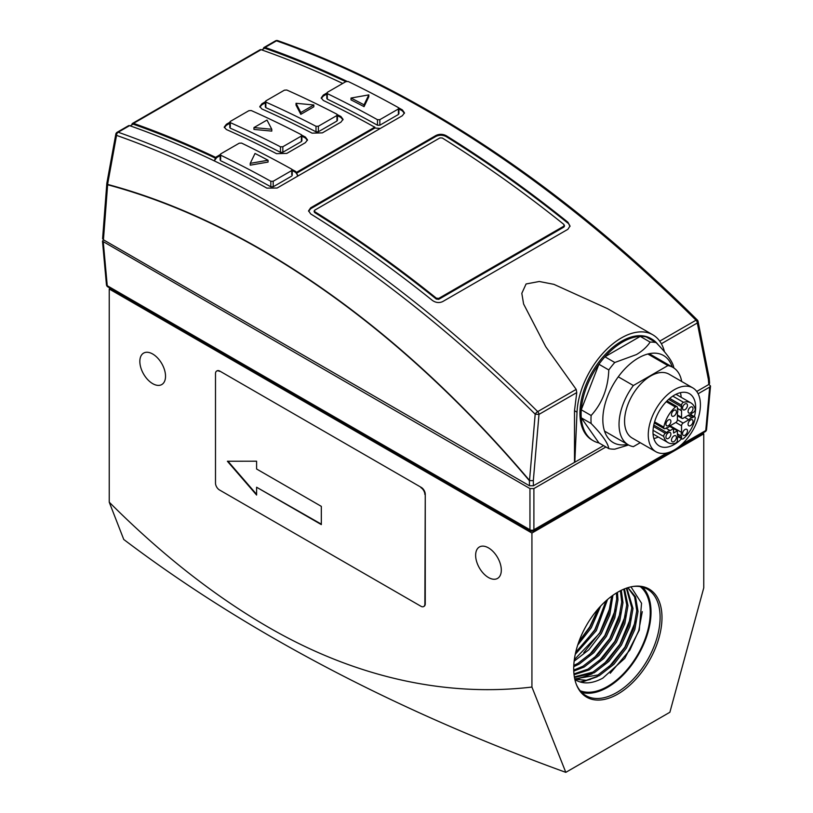<?xml version="1.0" encoding="UTF-8"?>
<svg xmlns="http://www.w3.org/2000/svg" width="813" height="813" viewBox="0 0 813 813"><rect width="100%" height="100%" fill="white"/><g stroke="black" fill="none" stroke-linecap="round" stroke-linejoin="round"><path stroke-width="1.22" d="M681.751 444.386L705.755 430.534A2.795 1.606 5.2 0 0 706.558 429.528A2.795 2.795 0 0 1 705.176 431.693A2.795 1.616 -120 0 0 705.755 430.534L709.698 387.079L698.123 393.756M605.939 446.977L533.897 488.572L529.954 488.572L102.489 241.197L106.442 284.702A2.795 1.606 -5.2 0 0 107.245 285.709A2.795 1.616 120 0 0 107.824 286.867L530.523 530.909A2.795 1.616 -60 0 1 529.954 529.751A2.795 1.778 -0 0 0 533.897 529.751A2.795 1.616 60 0 1 533.318 530.909L670.014 451.987M708.977 384.386L710.511 386.023L709.698 387.079M102.489 241.197L103.515 239.855M658.144 344.742A58.658 33.872 120 0 0 651.914 339.123A58.658 33.872 120 0 0 606.711 354.844A58.658 33.872 120 0 0 581.112 413.878A58.658 33.872 120 0 0 593.256 440.727A58.658 33.872 120 0 0 598.917 442.922L581.254 417.791L591.132 423.492A58.658 33.872 -60 0 1 591.132 415.494L581.254 409.793A58.658 33.872 120 0 0 581.254 417.791M593.256 440.727L592.067 440.046A58.658 33.872 -60 0 1 579.923 413.187A58.658 33.872 -60 0 1 605.522 354.163A58.658 33.872 -60 0 1 650.735 338.442L651.914 339.123M261.562 249.693C209.652 219.754 158.332 197.996 107.59 184.399L116.544 135.385L115.812 134.186A2.795 2.795 0 0 1 117.163 132.265A2.795 1.616 60 0 1 118.18 132.234A1117.336 645.095 60 0 1 537.688 411.612A2.795 0.965 134.8 0 0 535.188 414.183L529.527 480.432C445.666 381.673 356.348 304.763 261.562 249.693L261.532 250.028C209.642 220.099 158.342 198.352 107.631 184.764L106.838 183.342M266.999 120.06L271.776 129.267L253.961 127.58L266.999 120.06M300.81 112.509L296.034 103.292L313.838 104.979L300.81 112.509L300.81 114.338L296.034 105.131L296.034 103.292M253.961 127.58L253.961 129.419L271.776 131.106L271.776 129.267M300.81 114.338L313.838 106.808L313.838 104.979M248.859 110.7L251.227 110.538A1122.926 648.327 60 0 1 301.399 134.734L301.399 136.035L282.833 146.747L280.465 146.818A1122.926 648.327 -120 0 0 230.292 122.631L230.292 121.422L248.859 110.7M230.292 121.422L230.292 126.98M301.399 134.734L301.399 141.553L282.833 152.275L280.465 152.346A1116.168 644.424 -120 0 0 230.292 128.19M336.948 114.206L336.948 115.507L318.381 126.228L316.013 126.289A1122.926 648.327 -120 0 0 265.841 102.103L265.841 100.893L284.408 90.172L286.786 90.019A1122.926 648.327 60 0 1 336.948 114.206L336.948 121.035L318.381 131.747L316.013 131.818A1116.168 644.424 -120 0 0 265.841 107.662L265.841 106.452M265.841 100.893L265.841 107.662M368.817 94.887L364.051 104.826A1125.162 649.617 -120 0 0 351.013 98.038L368.817 94.887L368.817 96.717L364.051 106.655L364.051 104.826M268.056 160.242L250.241 163.342L255.018 153.464A1125.162 649.617 60 0 1 268.056 160.242L268.056 162.072L250.241 165.171L250.241 163.342M438.715 299.347L438.715 298.412L563.937 226.116L563.937 227.051L438.715 299.347L436.337 299.082A1116.219 644.455 -120 0 0 314.651 212.559L314.651 211.136M563.937 224.479L563.937 226.116L563.937 224.479A1117.336 645.095 -120 0 0 442.252 137.976L439.884 137.925L314.651 210.221L314.651 211.644L314.651 210.221M314.651 212.559L314.651 211.644A1117.336 645.095 60 0 1 436.337 298.147L436.337 299.082M438.715 298.412L436.337 298.147M301.399 140.263L301.399 141.553M336.948 119.735L336.948 121.035M351.013 98.038L351.013 99.867A1122.926 648.327 -120 0 1 364.051 106.655M563.937 225.414L563.937 227.051M307.436 140.334L305.342 137.976A1116.168 644.424 -120 0 0 301.887 136.188M301.867 135.222A1117.336 645.095 60 0 1 305.363 137.031L307.497 139.866L305.383 142.682L286.816 153.403L276.532 153.677A1117.336 645.095 -120 0 0 226.349 129.511L224.236 127.102L226.37 124.287L226.4 125.263L229.805 123.302M226.4 125.263L224.317 127.59M342.995 119.806L340.891 117.448L340.921 116.503L343.056 119.338L340.932 122.153L322.365 132.875L312.08 133.149A1117.336 645.095 -120 0 0 261.908 108.983L259.794 106.574L261.928 103.759L265.353 101.777M337.446 115.67A1116.168 644.424 60 0 1 340.891 117.448M261.928 103.759L261.949 104.735L265.353 102.773M261.949 104.735L259.875 107.062M345.871 81.635L348.249 81.524A1122.926 648.327 60 0 1 398.411 107.611L398.411 108.962L379.844 119.674L377.476 119.704A1122.926 648.327 -120 0 0 327.304 93.607L327.304 92.347L345.871 81.635M398.411 113.129L398.411 114.481L379.844 125.202L377.476 125.222A1116.168 644.424 -120 0 0 327.304 99.145L327.304 92.347M398.411 114.481L398.411 107.611M291.755 169.195L291.755 170.537L291.755 169.195A1122.926 648.327 60 0 0 241.583 143.098L239.215 143.21L220.648 153.931L220.648 155.192L220.648 153.931M291.755 174.714L291.755 170.537L273.188 181.258L270.82 181.279A1122.926 648.327 -120 0 0 220.648 155.192L220.648 159.47M569.984 226.451L567.891 222.203L570.015 225.994L567.891 229.307L442.658 301.603C439.203 303.158 435.778 302.761 432.394 300.424A1117.336 645.095 -120 0 0 310.698 213.931L308.574 210.811L310.698 207.793L435.931 135.497C439.355 133.871 442.77 133.942 446.205 135.7A1117.336 645.095 60 0 1 567.891 222.203M446.205 135.7L446.205 136.614A1116.219 644.455 60 0 1 567.891 223.128M446.205 136.614C442.78 134.856 439.355 134.785 435.931 136.411L435.931 135.497M310.698 207.793L310.698 208.707L435.931 136.411M310.698 208.707L308.615 211.268M292.101 169.48A1117.336 645.095 60 0 1 295.688 171.462L296.745 173.139L374.864 128.027L374.844 127.113L373.513 126.533A1117.336 645.095 -120 0 0 323.33 100.456L321.216 97.906L323.34 95.03L326.816 93.028M296.745 173.139L297.599 176.208M380.271 128.474L374.864 128.027M226.37 124.287L229.805 122.306M296.735 172.204L374.844 127.113M337.415 114.694A1117.336 645.095 60 0 1 340.921 116.503M404.417 113.342L402.313 110.822A1116.168 644.424 -120 0 0 398.909 108.932M402.313 110.822L402.354 109.887L404.478 112.855L402.364 115.72L277.111 188.037L266.857 188.118A1117.336 645.095 -120 0 0 129.582 125.649A2.795 1.616 -120 0 0 128.566 125.68L117.163 132.265M326.816 94.023L323.371 96.005L321.287 98.393M327.304 99.145L327.304 97.885M297.792 175.364L295.658 172.407A1116.168 644.424 -120 0 0 292.243 170.517M220.16 155.598L216.715 157.59L214.581 160.435L215.638 157.366L220.16 154.612M291.755 176.055L273.188 186.777L270.82 186.797A1116.168 644.424 -120 0 0 220.648 160.72M214.713 161.096L214.581 160.415M215.638 157.366A1117.336 645.095 -120 0 0 133.535 123.363L261.136 49.695A1117.336 645.095 60 0 1 342.72 83.454M345.799 81.676A1116.219 644.455 -120 0 0 264.682 48.201L261.725 49.908M277.802 40.65C327.873 58.282 378.401 81.808 429.376 111.229C521.428 164.511 610.736 234.093 697.31 319.987A2.795 2.795 0 0 1 698.082 321.42L697.31 322.985A2.795 1.616 -120 0 0 696.009 320.2A1117.336 645.095 -120 0 0 427.984 111.361A1117.336 645.095 -120 0 0 276.491 40.833A2.795 1.89 -70.6 0 1 277.802 40.65A2.795 2.795 0 0 0 275.475 40.863L264.062 47.449A2.795 1.616 60 0 1 265.089 47.418A1117.336 645.095 60 0 1 346.978 81.32M664.485 351.795A62.855 36.29 120 0 0 652.829 334.814L607.413 308.594L553.877 284.337L539.283 281.491L526.082 283.971L521.814 293.33L523.602 304.001L545.757 346.745L576.183 389.386L537.688 411.612A2.795 1.616 60 0 1 538.989 414.386L535.188 414.183A1115.03 643.764 -120 0 0 267.721 205.77A1115.03 643.764 -120 0 0 116.544 135.385A2.795 1.89 109.4 0 1 118.18 132.234L129.582 125.649M215.669 158.291A1116.219 644.455 60 0 0 133.129 124.155L130.182 125.852M398.766 107.895A1117.336 645.095 60 0 1 402.354 109.887M106.859 183.199L107.631 184.764L103.434 239.805L102.611 238.595L106.818 183.494A2.795 2.795 0 0 1 106.859 183.199L115.812 134.186M261.136 49.695A2.795 1.616 -120 0 0 260.119 49.735L132.519 123.403A2.795 1.616 -120 0 0 131.94 124.562L131.93 124.846M133.535 123.363A2.795 1.616 -120 0 0 132.519 123.403M263.473 48.892L263.493 48.617A2.795 1.616 60 0 1 264.062 47.449M661.375 343.736L697.31 322.985L708.408 379.539L709.18 377.984A2.795 2.795 0 0 1 709.221 378.319L708.408 379.539L708.784 384.508L696.731 391.46M709.2 378.167L709.597 383.299L708.784 384.508M652.829 334.814A62.855 36.29 120 0 0 605.472 350.535A62.855 36.29 120 0 0 577.017 412.181L574.811 462.221L533.399 485.768L533.328 480.625L529.375 480.666C445.554 381.968 356.267 305.088 261.532 250.028M576.183 389.386L576.763 392.577L574.496 410.728L574.496 462.038M576.763 392.577L538.989 414.386L533.328 480.625L529.375 480.666L529.456 485.768L103.434 239.805M603.571 445.615L574.811 462.221M533.399 485.768L529.456 485.768M677.402 430.809L673.55 428.583L673.55 433.034L677.402 430.809L677.402 434.782A5.447 3.14 -60 0 1 677.402 438.705L677.402 440.311A2.236 1.291 -60 0 1 675.42 443.217A22.906 13.221 -60 0 1 668.022 442.607A22.906 13.221 -60 0 1 663.794 436.5A2.236 1.291 -60 0 1 665.319 433.339L666.711 432.536A5.447 3.14 -60 0 1 670.105 430.575L673.55 428.583L669.607 426.307M681.548 425.788L681.548 432.384L670.105 425.778A5.447 3.14 -60 0 1 668.408 427.221A5.447 3.14 -60 0 1 666.711 427.74L665.319 428.542A2.236 1.291 -60 0 1 664.201 428.654A2.236 1.291 -60 0 1 663.794 427.15A22.906 13.221 -60 0 1 675.42 406.998A2.236 1.291 -60 0 1 676.934 406.602A2.236 1.291 -60 0 1 677.402 407.628L677.402 409.234A5.447 3.14 -60 0 1 677.402 413.156L677.402 419.752A2.236 1.291 -60 0 1 675.816 422.486L681.548 425.788A2.236 1.291 -60 0 1 683.123 423.055L688.835 419.762A5.447 3.14 -60 0 1 692.229 417.801L693.621 416.998A2.236 1.291 -60 0 1 694.739 416.886A2.236 1.291 -60 0 1 695.156 418.39A22.906 13.221 -60 0 1 683.52 438.542A2.236 1.291 -60 0 1 683.123 438.827A2.236 1.291 -60 0 1 682.005 438.939A2.236 1.291 -60 0 1 681.548 437.912L677.727 435.707M669.729 398.411L681.548 405.23A2.236 1.291 -60 0 1 683.123 402.496A2.236 1.291 -60 0 1 683.52 402.323A22.906 13.221 -60 0 1 690.928 402.933A22.906 13.221 -60 0 1 695.156 409.041A2.236 1.291 -60 0 1 693.621 412.201L692.229 413.004A5.447 3.14 -60 0 1 690.532 414.447A5.447 3.14 -60 0 1 688.835 414.976L683.123 418.268A2.236 1.291 -60 0 1 682.005 418.38A2.236 1.291 -60 0 1 681.548 417.354L677.402 414.955M677.402 408.37L681.548 410.758L681.548 417.354M670.105 430.575L665.959 428.177M684.688 417.364L688.835 419.762M670.105 425.778L675.816 422.486M666.711 432.536L653.784 425.067M688.083 415.402L692.229 417.801M681.548 410.758A5.447 3.14 -60 0 1 681.548 406.835L668.621 399.376M677.402 433.908L681.548 436.307A5.447 3.14 -60 0 1 681.548 432.384M685.003 409.661A3.496 2.012 -60 0 1 683.255 409.833A3.496 2.012 -60 0 1 682.717 407.028A3.496 2.012 -60 0 1 685.003 403.959A3.496 2.012 -60 0 1 686.751 403.787A3.496 2.012 -60 0 1 687.28 406.581A3.496 2.012 -60 0 1 685.003 409.661M690.532 412.852A3.496 2.012 -60 0 1 688.784 413.024A3.496 2.012 -60 0 1 688.255 410.219A3.496 2.012 -60 0 1 690.532 407.15A3.496 2.012 -60 0 1 692.28 406.978A3.496 2.012 -60 0 1 692.818 409.772A3.496 2.012 -60 0 1 690.532 412.852M681.548 405.23L681.548 406.835M673.936 416.043A3.496 2.012 -60 0 1 672.199 416.215A3.496 2.012 -60 0 1 671.66 413.421A3.496 2.012 -60 0 1 673.936 410.341A3.496 2.012 -60 0 1 675.684 410.169A3.496 2.012 -60 0 1 676.223 412.963A3.496 2.012 -60 0 1 673.936 416.043M668.408 425.626A3.496 2.012 -60 0 1 666.66 425.799A3.496 2.012 -60 0 1 666.132 422.994A3.496 2.012 -60 0 1 668.408 419.925A3.496 2.012 -60 0 1 670.156 419.742A3.496 2.012 -60 0 1 670.695 422.547A3.496 2.012 -60 0 1 668.408 425.626M673.936 441.591A3.496 2.012 -60 0 1 672.199 441.764A3.496 2.012 -60 0 1 671.66 438.959A3.496 2.012 -60 0 1 673.936 435.89A3.496 2.012 -60 0 1 675.684 435.717A3.496 2.012 -60 0 1 676.223 438.512A3.496 2.012 -60 0 1 673.936 441.591M668.408 438.39A3.496 2.012 -60 0 1 666.66 438.563A3.496 2.012 -60 0 1 666.132 435.768A3.496 2.012 -60 0 1 668.408 432.689A3.496 2.012 -60 0 1 670.156 432.516A3.496 2.012 -60 0 1 670.695 435.321A3.496 2.012 -60 0 1 668.408 438.39M685.003 435.199A3.496 2.012 -60 0 1 683.255 435.372A3.496 2.012 -60 0 1 682.717 432.577A3.496 2.012 -60 0 1 685.003 429.498A3.496 2.012 -60 0 1 686.751 429.325A3.496 2.012 -60 0 1 687.28 432.12A3.496 2.012 -60 0 1 685.003 435.199M690.532 425.626A3.496 2.012 -60 0 1 688.784 425.799A3.496 2.012 -60 0 1 688.255 422.994A3.496 2.012 -60 0 1 690.532 419.925A3.496 2.012 -60 0 1 692.28 419.752A3.496 2.012 -60 0 1 692.818 422.547A3.496 2.012 -60 0 1 690.532 425.626M681.548 436.307L681.548 437.912M653.876 438.593A30.172 17.419 120 0 0 658.286 436.988M681.182 397.313A30.172 17.419 120 0 0 680.379 392.699M681.64 438.725A30.172 17.419 -60 0 1 674.333 444.437A30.172 17.419 -60 0 1 659.252 445.931A30.172 17.419 -60 0 1 654.628 421.754A30.172 17.419 -60 0 1 674.333 395.169A30.172 17.419 -60 0 1 689.424 393.675A30.172 17.419 -60 0 1 694.373 416.673M674.333 389.701A36.87 21.29 -60 0 1 692.767 387.872A36.87 21.29 -60 0 1 698.428 417.425A36.87 21.29 -60 0 1 674.333 449.914A36.87 21.29 -60 0 1 655.898 451.733A36.87 21.29 -60 0 1 650.248 422.191A36.87 21.29 -60 0 1 674.333 389.701M655.898 451.733L632.199 438.055A36.87 21.29 -60 0 1 626.549 408.512A36.87 21.29 -60 0 1 650.634 376.013A36.87 21.29 -60 0 1 669.069 374.193L692.767 387.872M640.227 442.689L633.368 446.652A44.695 25.803 -60 0 1 628.286 444.823A44.695 25.803 -60 0 1 633.368 385.525L667.9 365.586A44.695 25.803 -60 0 1 672.981 367.415A44.695 25.803 -60 0 1 681.701 381.48M667.9 365.586L647.849 354.011M633.368 385.525L618.266 376.815M627.555 444.406A50.284 29.034 -60 0 1 603.256 413.004A50.284 29.034 -60 0 1 638.388 357.994A50.284 29.034 -60 0 1 672.249 366.998M673.804 367.933A58.658 33.872 120 0 0 673.794 367.761C673.103 362.374 667.209 353.99 656.132 342.629L646.254 336.928A58.658 33.872 120 0 0 640.248 336.389L604.923 356.795A58.658 33.872 120 0 0 598.917 364.254L608.795 369.956A58.658 33.872 -60 0 1 614.791 362.496L604.923 356.795M614.791 362.496L636.416 354.58C642.341 351.064 646.914 346.907 650.126 342.1A58.658 33.872 -60 0 1 656.132 342.629M591.132 423.492C602.199 434.853 608.083 443.227 608.795 448.624L598.917 442.922M628.571 444.985L614.791 449.162A58.658 33.872 -60 0 1 608.795 448.624M650.126 342.1L640.248 336.389M608.795 369.956C608.114 388.096 602.23 403.268 591.132 415.494M598.917 364.254L581.254 409.793M640.298 586.661A60.335 34.837 -60 0 1 646.233 635.695A60.335 34.837 -60 0 1 607.575 686.426A60.335 34.837 -60 0 1 580.197 690.755M630.969 586.854L641.548 603.236L639.282 630.136L624.77 658.388L602.799 678.154C593.51 683.133 585.319 684.18 578.206 681.274A53.069 30.64 -60 0 1 575.899 680.166A53.069 30.64 -60 0 1 574.872 679.516L575.472 679.485M578.206 681.274L575.868 680.146M627.951 587.647L635.563 596.844L638.022 611.406L634.851 629.455L626.406 648.032L613.917 664.272L599.242 675.684L586.336 680.288L574.811 679.251M627.839 587.677L634.607 596.874L636.772 610.685L633.601 628.734L625.146 647.311L612.656 663.55L597.982 674.963L574.74 678.936M626.843 588.002L633.002 608.51L629.831 626.559L621.386 645.136L608.896 661.375L594.222 672.788L574.456 677.503M626.345 588.175L631.752 607.789L628.581 625.837L620.136 644.414L607.646 660.654L592.972 672.066L574.354 676.904M624.475 588.876L627.992 605.614L624.821 623.662L616.366 642.24L603.876 658.479L589.201 669.892L574.049 674.739M623.754 589.171L626.732 604.892L623.561 622.941L615.116 641.518L602.626 657.758L587.951 669.17L573.968 673.916M621.305 590.289L622.971 602.718L619.801 620.766L611.356 639.343L598.866 655.583L584.191 666.995L573.765 671.132M620.41 590.736L621.721 601.996L618.551 620.045L610.096 638.622L597.606 654.861L582.931 666.274L573.724 670.095M617.463 592.352L617.951 599.821L614.78 617.87L606.335 636.447L593.846 652.687L579.171 664.099L573.734 666.67M616.406 592.992L616.701 599.1L613.53 617.148L605.085 635.725L592.596 651.965L577.921 663.378L573.785 665.41M574.151 661.203L588.825 649.79L601.315 633.551L609.77 614.974L612.941 595.279M611.681 596.183L608.51 614.252L600.065 632.829L574.334 659.658M607.535 599.486L596.305 630.654L575.238 654.374M606 600.837L595.045 629.933L575.685 652.361M600.644 606.081L591.285 627.758L577.697 645.095M598.47 608.49L590.035 627.036L578.744 642.026M256.603 494.345L227.975 461.256M321.328 524.151L256.603 487.241L321.328 524.609L321.328 506.367L256.603 468.999L256.603 461.205L227.386 461.256L256.603 495.036L256.603 487.241M581.732 692.422A61.453 35.477 120 0 0 607.575 687.341A61.453 35.477 120 0 0 646.376 637.341A61.453 35.477 120 0 0 642.504 587.149M576.346 684.404A61.453 35.477 120 0 0 585.929 695.633A61.453 35.477 120 0 0 616.66 692.585A61.453 35.477 120 0 0 656.802 638.429A61.453 35.477 120 0 0 647.392 589.191A61.453 35.477 120 0 0 632.88 586.498M423.898 606.407A5.589 3.222 -120 0 0 424.112 606.305A5.589 3.222 -120 0 0 425.26 603.754L425.26 494.274A5.589 3.222 -120 0 0 421.317 487.434L219.845 371.114A5.589 3.222 -120 0 0 217.051 370.84A5.589 3.222 -120 0 0 216.858 370.962M425.26 603.754L424.874 603.978A5.589 3.222 60 0 1 423.715 606.539A5.589 3.222 60 0 1 420.921 606.254L219.449 489.944A5.589 3.222 60 0 1 215.496 483.095L215.496 373.624A5.589 3.222 60 0 1 216.654 371.063A5.589 3.222 60 0 1 219.449 371.338M424.874 603.978L425.26 494.274M420.921 487.658A5.589 3.222 60 0 1 424.874 494.497M617.85 592.128A62.418 36.036 120 0 0 576.61 685.085A62.418 36.036 120 0 0 617.85 694.058A62.418 36.036 120 0 0 661.254 627.28A62.418 36.036 120 0 0 633.591 586.386A62.418 36.036 120 0 0 617.85 592.128M152.692 383.655A18.16 10.488 -120 0 0 161.767 384.559A18.16 10.488 -120 0 0 164.551 370.006A18.16 10.488 -120 0 0 152.692 354.011A18.16 10.488 -120 0 0 143.606 353.106A18.16 10.488 -120 0 0 140.822 367.659A18.16 10.488 -120 0 0 152.692 383.655M488.471 577.525A18.16 10.488 -120 0 0 497.546 578.419A18.16 10.488 -120 0 0 500.33 563.866A18.16 10.488 -120 0 0 488.471 547.871A18.16 10.488 -120 0 0 479.396 546.976A18.16 10.488 -120 0 0 476.611 561.519A18.16 10.488 -120 0 0 488.471 577.525M421.317 487.434L219.845 371.114M702.615 433.166L703.763 433.837L703.763 587.84L669.882 712.259L565.807 772.35L531.926 687.056C451.561 696.589 360.291 680.654 267.253 626.569C213.443 595.228 160.771 553.765 109.237 502.18L109.237 289.011L110.385 288.341M109.237 502.18L123.769 539.486A1676.01 967.633 0 0 0 271.196 636.823A1676.01 967.633 0 0 0 565.807 772.35M703.763 433.837L531.926 533.043L531.926 687.056M531.926 533.043L109.237 289.011M642.28 611.64L638.764 630.634L629.892 650.044L610.217 673.266M635.573 621.142L624.872 647.148L608.815 667.199M590.502 679.383L580.177 681.995M630.563 618.246L619.862 644.252L603.805 664.302M585.482 676.487L575.269 679.089M625.543 615.339L614.841 641.355L598.785 661.406M620.522 612.443L609.821 638.459L593.764 658.51M615.512 609.547L604.811 635.563L588.754 655.613M610.492 606.65L599.791 632.666L583.734 652.717M605.472 603.754L594.77 629.77L578.714 649.821M598.175 608.825L589.75 626.874L578.876 641.65M597.128 676.792L581.325 682.31M592.108 673.896L576.498 679.394M533.897 488.572L533.897 529.751L666.914 452.953M103.302 242.254L107.245 285.709L529.954 529.751L529.954 488.572M282.833 152.275L282.833 146.747M280.465 152.346L280.465 146.818M318.381 131.747L318.381 126.228M316.013 131.818L316.013 126.289M305.342 137.976L305.363 137.031M404.417 113.322L402.333 110.792M323.34 95.03L323.371 96.005M379.844 125.202L379.844 119.674M377.476 125.222L377.476 119.704M295.658 172.407L295.688 171.462M216.685 156.614L216.715 157.59M273.188 186.777L273.188 181.258M270.82 186.797L270.82 181.279M697.31 319.987A2.795 0.965 134.8 0 0 696.009 320.2L659.729 341.145M265.089 47.418L276.491 40.833A2.795 1.616 -120 0 0 275.475 40.863M574.496 410.728L577.017 412.181M677.402 419.752L683.123 423.055M665.319 433.339L653.51 426.52M689.8 414.793L693.621 416.998M675.42 406.998L666.233 401.693M654.597 421.845L663.794 427.15M663.794 436.5L653.063 430.311M672.788 396.134L683.52 402.323M530.523 530.909A2.795 2.795 0 0 0 533.318 530.909M106.442 284.702A2.795 2.795 0 0 0 107.824 286.867M710.511 386.023L706.558 429.528M678.652 446.998L705.176 431.693M301.887 135.364L301.887 140.893M229.805 122.062L229.805 127.611M337.446 114.846L337.446 120.365M265.353 101.534L265.353 107.082M564.435 226.288L564.435 225.353M314.164 211.837L314.164 210.923M326.816 92.997L326.816 98.536M398.909 108.281L398.909 113.8M292.243 169.856L292.243 175.384M220.16 154.582L220.16 160.12M698.082 321.42L709.18 377.984M682.005 418.38L677.402 415.717M676.934 406.602L667.026 400.88M654.292 422.933L664.201 428.654M682.005 438.939L677.788 436.5M690.522 414.447L694.739 416.886M675.969 394.305L690.928 402.933M653.063 433.979L668.022 442.607M649.221 353.696L672.981 367.415M604.526 431.103L628.286 444.823"/></g></svg>
